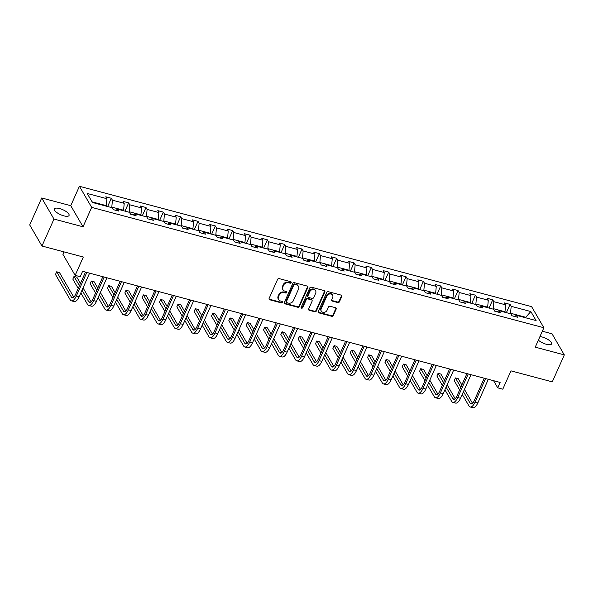 <?xml version="1.0" encoding="UTF-8"?>
<svg xmlns="http://www.w3.org/2000/svg" width="594" height="594" viewBox="0 0 594 594"><rect width="100%" height="100%" fill="white"/><g stroke="black" fill="none" stroke-linecap="round" stroke-linejoin="round"><path stroke-width="0.89" d="M291.179 282.64A0.861 0.735 149.8 0 0 290.748 281.697L279.158 278.616A1.233 1.047 149.8 0 0 277.591 279.38L269.112 298.433A1.233 1.047 149.8 0 0 269.728 299.784L281.318 302.866A0.861 0.735 149.8 0 0 281.979 301.388L280.479 300.987A3.943 3.356 149.8 0 1 278.579 299.584A3.943 3.356 149.8 0 1 278.497 296.673L279.202 295.084A3.943 3.356 149.8 0 1 284.199 292.627L285.699 293.028A0.861 0.735 149.8 0 0 286.36 291.543L284.86 291.142A3.943 3.356 149.8 0 1 282.959 289.738A3.943 3.356 149.8 0 1 282.878 286.828L283.583 285.239A3.943 3.356 149.8 0 1 288.587 282.781L290.087 283.182A0.861 0.735 149.8 0 0 291.179 282.64M282.959 289.738L282.633 289.167A3.943 3.356 149.8 0 1 282.551 286.256L283.256 284.667A3.943 3.356 149.8 0 1 288.253 282.209L289.753 282.61A0.861 0.735 149.8 0 0 290.919 281.764M269.023 299.027A1.233 1.047 149.8 0 0 269.394 299.213L280.984 302.301A0.861 0.735 149.8 0 0 282.15 301.455M278.579 299.584L278.244 299.012A3.943 3.356 149.8 0 1 278.163 296.102L278.868 294.513A3.943 3.356 149.8 0 1 283.873 292.055L285.372 292.456A0.861 0.735 149.8 0 0 286.531 291.609M538.357 340.154A8.034 2.732 24 0 0 546.398 344.29A8.034 2.732 24 0 0 551.611 343.911A8.034 2.732 24 0 0 542.151 336.998A8.034 2.732 24 0 0 539.946 336.575M59.608 208.561A8.034 2.732 24 0 0 54.396 208.94A8.034 2.732 24 0 0 63.855 215.86A8.034 2.732 24 0 0 69.067 215.474A8.034 2.732 24 0 0 59.608 208.561M41.974 246.02L29.7 224.926L41.706 197.965L53.972 219.06L41.974 246.02L83.316 257.024L75.148 275.356L80.205 276.7L82.611 271.31L500.133 382.439L497.735 387.837L502.791 389.181L510.951 370.849L552.294 381.853L564.3 354.893L552.026 333.791L542.337 331.214M337.845 302.584A1.233 1.047 149.8 0 0 339.412 301.811L341.788 296.465A1.233 1.047 149.8 0 0 341.171 295.121L328.296 291.691A1.233 1.047 149.8 0 0 326.737 292.463L318.25 311.516A1.233 1.047 149.8 0 0 318.874 312.867L331.742 316.29A1.233 1.047 149.8 0 0 333.308 315.525L336.182 309.066A1.233 1.047 149.8 0 0 335.558 307.714L330.049 306.252A1.233 1.047 149.8 0 0 328.489 307.016L327.064 310.217A3.297 2.807 149.8 0 1 324.227 312.34A3.297 2.807 149.8 0 1 321.295 311.1A3.297 2.807 149.8 0 1 321.228 308.665L326.811 296.124A3.297 2.807 149.8 0 1 329.648 294A3.297 2.807 149.8 0 1 332.581 295.24A3.297 2.807 149.8 0 1 332.647 297.676L331.719 299.77A1.233 1.047 149.8 0 0 332.336 301.113L337.845 302.584L337.518 302.012A1.233 1.047 149.8 0 0 339.077 301.24L341.461 295.901A1.233 1.047 149.8 0 0 341.543 295.307M53.972 219.06L83.034 226.797L91.676 207.38L543.881 327.74L535.239 347.156L564.3 354.893M307.863 287.437A1.233 1.047 149.8 0 0 307.247 286.085L294.372 282.662A1.233 1.047 149.8 0 0 292.812 283.435L284.326 302.487A1.233 1.047 149.8 0 0 284.949 303.831L297.817 307.261A1.233 1.047 149.8 0 0 299.383 306.489L307.863 287.437L307.529 286.865A1.233 1.047 149.8 0 0 307.618 286.271M311.338 287.177L324.205 290.607A1.233 1.047 149.8 0 1 324.829 291.951L316.342 311.004A1.233 1.047 149.8 0 1 314.783 311.776L309.274 310.306A1.233 1.047 149.8 0 1 308.65 308.962L312.095 301.232A1.233 1.047 149.8 0 0 311.471 299.881L307.818 298.908A1.233 1.047 149.8 0 0 306.259 299.68L302.673 307.722A0.861 0.735 149.8 0 1 301.151 307.321L309.771 287.949A1.233 1.047 149.8 0 1 311.338 287.177M514.604 316.454L516.416 315.325L517.53 317.233L511.969 315.756L510.862 313.847L499.079 310.707L500.193 312.622L494.631 311.137L493.525 309.229L481.741 306.096L482.855 308.004L477.294 306.526L476.188 304.618L464.404 301.477L465.518 303.393L459.964 301.915L458.85 300L447.067 296.866L448.18 298.775L442.627 297.297L441.513 295.389L429.729 292.255L430.843 294.164L425.289 292.686L424.175 290.77L412.399 287.637L413.506 289.545L407.952 288.068L406.838 286.159L395.062 283.026L396.168 284.934L390.614 283.457L389.501 281.541L377.725 278.408L378.831 280.316L373.277 278.838L372.163 276.93L360.387 273.797L361.494 275.705L355.94 274.228L354.826 272.312L343.05 269.179L344.156 271.087L338.602 269.609L337.489 267.701L325.712 264.568L326.826 266.476L321.265 264.998L320.159 263.083L308.375 259.949L309.489 261.857L303.928 260.38L302.821 258.472L291.038 255.338L292.151 257.247L286.59 255.769L285.484 253.853L273.7 250.72L274.814 252.628L269.253 251.151L268.146 249.242L256.363 246.109L257.477 248.017L251.915 246.54L250.809 244.631L239.026 241.491L240.139 243.399L234.585 241.921L233.472 240.013L221.688 236.88L222.802 238.788L217.248 237.31L216.134 235.402L204.351 232.261L205.465 234.17L199.911 232.692L198.797 230.784L187.021 227.651L188.127 229.559L182.573 228.081L181.46 226.173L169.684 223.032L170.79 224.948L165.236 223.463L164.122 221.555L152.346 218.421L153.452 220.329L147.899 218.852L146.785 216.944L135.009 213.803L136.115 215.719L130.561 214.234L129.447 212.325L117.671 209.192L118.778 211.1L113.224 209.623L112.11 207.714L92.441 202.48L87.199 193.466L106.875 198.7L105.762 196.792L111.316 198.27L112.429 200.185L124.213 203.319L123.099 201.411L128.653 202.888L129.767 204.796L141.55 207.93L140.436 206.021L145.99 207.499L147.104 209.415L158.88 212.548L157.774 210.64L163.328 212.117L164.441 214.026L176.218 217.159L175.111 215.251L180.665 216.728L181.779 218.644L193.555 221.777L192.449 219.869L198.002 221.347L199.116 223.255L210.892 226.388L209.786 224.48L215.34 225.958L216.454 227.873L228.23 231.007L227.123 229.098L232.677 230.576L233.791 232.484L245.567 235.618L244.453 233.709L250.015 235.187L251.121 237.095L262.904 240.236L261.791 238.328L267.352 239.805L268.458 241.713L280.242 244.847L279.128 242.939L284.689 244.416L285.796 246.324L297.579 249.465L296.465 247.549L302.027 249.035L303.133 250.943L314.917 254.076L313.803 252.168L319.357 253.645L320.47 255.554L332.254 258.694L331.14 256.779L336.694 258.264L337.808 260.172L349.591 263.305L348.478 261.397L354.031 262.875L355.145 264.783L366.929 267.924L365.815 266.008L371.369 267.493L372.483 269.401L384.259 272.535L383.152 270.626L388.706 272.104L389.82 274.012L401.596 277.153L400.49 275.237L406.044 276.722L407.157 278.631L418.933 281.764L417.827 279.856L423.381 281.333L424.495 283.241L436.271 286.382L435.164 284.467L440.718 285.952L441.832 287.86L453.608 290.993L452.494 289.085L458.056 290.563L459.169 292.471L470.945 295.612L469.832 293.696L475.393 295.173L476.499 297.089L488.283 300.222L487.169 298.314L492.73 299.792L493.837 301.7L505.62 304.833L504.506 302.925L510.068 304.403L511.174 306.318L530.85 311.553L536.085 320.56L516.416 315.325M91.676 207.38L79.41 186.286L531.608 306.645L543.881 327.74M493.005 309.095L493.213 308.628L504.997 311.761L504.789 312.229M504.997 311.761L505.62 304.833M493.213 308.628L493.837 301.7M497.267 311.843L499.079 310.707M475.668 304.477L475.876 304.009L487.659 307.15L487.451 307.618M487.659 307.15L488.283 300.222M475.876 304.009L476.499 297.089M479.937 307.224L481.741 306.096M458.33 299.866L458.546 299.398L470.322 302.532L470.114 302.999M470.322 302.532L470.945 295.612M458.546 299.398L459.169 292.471M462.6 302.613L464.404 301.477M441 295.248L441.208 294.78L452.984 297.921L452.776 298.388M452.984 297.921L453.608 290.993M441.208 294.78L441.832 287.86M445.262 298.002L447.067 296.866M423.663 290.637L423.871 290.169L435.647 293.302L435.439 293.77M435.647 293.302L436.271 286.382M423.871 290.169L424.495 283.241M427.925 293.384L429.729 292.255M406.326 286.018L406.534 285.551L418.31 288.691L418.102 289.159M418.31 288.691L418.933 281.764M406.534 285.551L407.157 278.631M410.588 288.773L412.399 287.637M388.988 281.408L389.196 280.94L400.972 284.073L400.764 284.541M400.972 284.073L401.596 277.153M389.196 280.94L389.82 274.012M393.25 284.155L395.062 283.026M371.651 276.789L371.859 276.321L383.635 279.462L383.427 279.93M383.635 279.462L384.259 272.535M371.859 276.321L372.483 269.401M375.913 279.544L377.725 278.408M354.314 272.178L354.521 271.71L366.305 274.844L366.09 275.312M366.305 274.844L366.929 267.924M354.521 271.71L355.145 264.783M358.576 274.925L360.387 273.797M336.976 267.56L337.184 267.092L348.968 270.233L348.76 270.701M348.968 270.233L349.591 263.305M337.184 267.092L337.808 260.172M341.238 270.315L343.05 269.179M319.639 262.949L319.847 262.481L331.63 265.615L331.422 266.082M331.63 265.615L332.254 258.694M319.847 262.481L320.47 255.554M323.901 265.696L325.712 264.568M302.301 258.331L302.509 257.863L314.293 261.004L314.085 261.471M314.293 261.004L314.917 254.076M302.509 257.863L303.133 250.943M306.563 261.085L308.375 259.949M284.964 253.72L285.172 253.252L296.955 256.385L296.748 256.853M296.955 256.385L297.579 249.465M285.172 253.252L285.796 246.324M289.226 256.467L291.038 255.338M267.627 249.109L267.835 248.634L279.618 251.774L279.41 252.242M279.618 251.774L280.242 244.847M267.835 248.634L268.458 241.713M271.889 251.856L273.7 250.72M250.289 244.49L250.497 244.023L262.281 247.156L262.073 247.624M262.281 247.156L262.904 240.236M250.497 244.023L251.121 237.095M254.559 247.238L256.363 246.109M232.952 239.879L233.167 239.412L244.943 242.545L244.735 243.013M244.943 242.545L245.567 235.618M233.167 239.412L233.791 232.484M237.221 242.627L239.026 241.491M215.622 235.261L215.83 234.793L227.606 237.927L227.398 238.394M227.606 237.927L228.23 231.007M215.83 234.793L216.454 227.873M219.884 238.008L221.688 236.88M198.285 230.65L198.493 230.182L210.269 233.316L210.061 233.784M210.269 233.316L210.892 226.388M198.493 230.182L199.116 223.255M202.547 233.397L204.351 232.261M180.947 226.032L181.155 225.564L192.931 228.697L192.723 229.165M192.931 228.697L193.555 221.777M181.155 225.564L181.779 218.644M185.209 228.779L187.021 227.651M163.61 221.421L163.818 220.953L175.594 224.087L175.386 224.554M175.594 224.087L176.218 217.159M163.818 220.953L164.441 214.026M167.872 224.168L169.684 223.032M146.273 216.803L146.48 216.335L158.256 219.468L158.049 219.936M158.256 219.468L158.88 212.548M146.48 216.335L147.104 209.415M150.534 219.55L152.346 218.421M128.935 212.192L129.143 211.724L140.927 214.857L140.711 215.325M140.927 214.857L141.55 207.93M129.143 211.724L129.767 204.796M133.197 214.939L135.009 213.803M111.598 207.573L111.806 207.106L123.589 210.239L123.381 210.707M123.589 210.239L124.213 203.319M111.806 207.106L112.429 200.185M115.86 210.321L117.671 209.192M92.085 201.856L106.252 205.628L106.044 206.096M106.252 205.628L106.875 198.7M63.944 251.871L62.882 254.262L75.148 275.356M83.034 226.797L70.768 205.695L41.706 197.965M70.768 205.695L79.41 186.286M493.584 380.702L497.735 387.837M525.913 317.849L525.556 317.233L510.55 313.238L510.343 313.706M525.348 317.701L530.85 311.553M510.55 313.238L511.174 306.318M107.648 206.526L111.316 198.27M124.985 211.137L128.653 202.888M142.322 215.748L145.99 207.499M159.652 220.367L163.328 212.117M176.99 224.978L180.665 216.728M194.327 229.596L198.002 221.347M211.664 234.207L215.34 225.958M229.002 238.825L232.677 230.576M246.339 243.436L250.015 235.187M263.677 248.054L267.352 239.805M281.014 252.665L284.689 244.416M298.351 257.284L302.027 249.035M315.689 261.895L319.357 253.645M333.026 266.513L336.694 258.264M350.363 271.124L354.031 262.875M367.701 275.742L371.369 267.493M385.031 280.353L388.706 272.104M402.368 284.972L406.044 276.722M419.706 289.582L423.381 281.333M437.043 294.201L440.718 285.952M454.38 298.812L458.056 290.563M471.718 303.43L475.393 295.173M489.055 308.041L492.73 299.792M506.392 312.659L510.068 304.403M284.244 303.081A1.233 1.047 149.8 0 0 284.615 303.267L297.483 306.69A1.233 1.047 149.8 0 0 299.049 305.925L307.529 286.865M294.914 284.467A0.861 0.735 149.8 0 0 293.822 285.001L286.375 301.73A0.861 0.735 149.8 0 0 286.805 302.673L288.387 303.096A3.943 3.356 149.8 0 0 293.384 300.631L298.478 289.204A3.943 3.356 149.8 0 0 298.396 286.293A3.943 3.356 149.8 0 0 296.495 284.882L294.579 283.895A0.861 0.735 149.8 0 0 293.488 284.429L293.822 285.001M286.39 302.361L286.056 301.797A0.861 0.735 149.8 0 1 286.041 301.158L293.488 284.429M298.396 286.293L298.062 285.721A3.943 3.356 149.8 0 0 296.161 284.318L296.495 284.882M294.579 283.895L296.161 284.318M308.568 309.556A1.233 1.047 149.8 0 0 308.939 309.741L314.449 311.204A1.233 1.047 149.8 0 0 316.008 310.439L324.495 291.379A1.233 1.047 149.8 0 0 324.584 290.793M312.065 300.319L311.739 299.755A1.233 1.047 149.8 0 0 311.145 299.317L307.484 298.344A1.233 1.047 149.8 0 0 305.925 299.109L302.346 307.157L302.673 307.722M301.076 307.625A0.861 0.735 149.8 0 0 302.346 307.157M315.666 293.213A3.297 2.807 149.8 0 0 315.592 290.778A3.297 2.807 149.8 0 0 312.659 289.538A3.297 2.807 149.8 0 0 309.83 291.661L307.863 296.079A1.233 1.047 149.8 0 0 308.479 297.431L312.132 298.403A1.233 1.047 149.8 0 0 313.699 297.631L315.666 293.213M315.592 290.778L315.266 290.206A3.297 2.807 149.8 0 0 312.333 288.974A3.297 2.807 149.8 0 0 309.496 291.09L309.83 291.661M307.885 296.993L307.551 296.421A1.233 1.047 149.8 0 1 307.529 295.508L309.496 291.09M331.63 300.364A1.233 1.047 149.8 0 0 332.009 300.542L337.518 302.012M332.581 295.24L332.246 294.669A3.297 2.807 149.8 0 0 329.314 293.436A3.297 2.807 149.8 0 0 326.485 295.552L326.811 296.124M321.295 311.1L320.968 310.528A3.297 2.807 149.8 0 1 320.894 308.093L326.485 295.552M318.169 312.11A1.233 1.047 149.8 0 0 318.54 312.296L331.415 315.718A1.233 1.047 149.8 0 0 332.974 314.954L335.848 308.494A1.233 1.047 149.8 0 0 335.937 307.9M73.797 297.178L59.459 272.535L56.682 271.792L55.48 274.487L70.226 299.829A9.415 3.772 -75.1 0 0 71.399 300.839A9.415 3.772 -75.1 0 0 76.314 296.02L86.813 272.431M71.399 300.839L74.183 301.581A9.415 3.772 -75.1 0 0 79.091 296.762L89.59 273.173M85.506 272.082L75.483 294.594A6.274 2.517 104.9 0 1 72.208 297.809A6.274 2.517 104.9 0 1 71.421 297.134L56.682 271.792M80.821 292.864L87.563 304.447A9.415 3.772 -75.1 0 0 88.736 305.457A9.415 3.772 -75.1 0 0 93.652 300.631L104.15 277.042M88.736 305.457L91.521 306.192A9.415 3.772 -75.1 0 0 96.428 301.373L106.927 277.784M102.844 276.693L92.82 299.213A6.274 2.517 104.9 0 1 89.546 302.42A6.274 2.517 104.9 0 1 88.758 301.752L82.024 290.169M91.134 301.797L83.041 287.882M80.45 283.435L76.797 277.146L74.02 276.41L72.817 279.106L78.23 288.417M79.433 285.721L74.02 276.41M98.159 297.483L104.893 309.058A9.415 3.772 -75.1 0 0 106.074 310.068A9.415 3.772 -75.1 0 0 110.981 305.249L121.488 281.66M106.074 310.068L108.858 310.811A9.415 3.772 -75.1 0 0 113.766 305.992L124.265 282.395M120.181 281.311L110.157 303.824A6.274 2.517 104.9 0 1 106.883 307.039A6.274 2.517 104.9 0 1 106.096 306.363L99.361 294.787M108.472 306.407L100.379 292.5M97.787 288.045L94.134 281.764L91.357 281.021L90.154 283.717L95.567 293.028M96.77 290.332L91.357 281.021M115.496 302.094L122.23 313.677A9.415 3.772 -75.1 0 0 123.411 314.686A9.415 3.772 -75.1 0 0 128.319 309.86L138.825 286.271M123.411 314.686L126.188 315.421A9.415 3.772 -75.1 0 0 131.103 310.603L141.602 287.013M137.518 285.922L127.495 308.435A6.274 2.517 104.9 0 1 124.22 311.65A6.274 2.517 104.9 0 1 123.433 310.981L116.699 299.398M125.809 311.026L117.716 297.111M115.125 292.664L111.472 286.375L108.695 285.64L107.492 288.335L112.905 297.646M114.107 294.951L108.695 285.64M132.833 306.712L139.568 318.287A9.415 3.772 -75.1 0 0 140.748 319.297A9.415 3.772 -75.1 0 0 145.656 314.478L156.163 290.889M140.748 319.297L143.525 320.04A9.415 3.772 -75.1 0 0 148.441 315.221L158.94 291.624M154.856 290.54L144.832 313.053A6.274 2.517 104.9 0 1 141.558 316.268A6.274 2.517 104.9 0 1 140.771 315.592L134.036 304.017M143.147 315.637L135.053 301.73M132.462 297.275L128.809 290.993L126.025 290.251L124.829 292.946L130.242 302.257M131.445 299.562L126.025 290.251M150.171 311.323L156.905 322.906A9.415 3.772 -75.1 0 0 158.086 323.916A9.415 3.772 -75.1 0 0 162.994 319.089L173.5 295.5M158.086 323.916L160.863 324.651A9.415 3.772 -75.1 0 0 165.771 319.832L176.277 296.243M172.193 295.151L162.169 317.664A6.274 2.517 104.9 0 1 158.895 320.879A6.274 2.517 104.9 0 1 158.108 320.211L151.373 308.628M160.484 320.255L152.391 306.341M149.799 301.893L146.146 295.604L143.362 294.869L142.166 297.564L147.579 306.875M148.782 304.18L143.362 294.869M167.508 315.941L174.242 327.517A9.415 3.772 -75.1 0 0 175.423 328.527A9.415 3.772 -75.1 0 0 180.331 323.708L190.837 300.118M175.423 328.527L178.2 329.269A9.415 3.772 -75.1 0 0 183.108 324.443L193.614 300.854M189.523 299.77L179.507 322.282A6.274 2.517 104.9 0 1 176.232 325.497A6.274 2.517 104.9 0 1 175.445 324.821L168.711 313.246M177.821 324.866L169.728 310.959M167.137 306.504L163.476 300.222L160.699 299.48L159.504 302.175L164.917 311.486M166.12 308.791L160.699 299.48M184.845 320.552L191.58 332.135A9.415 3.772 -75.1 0 0 192.76 333.145A9.415 3.772 -75.1 0 0 197.668 328.319L208.175 304.729M192.76 333.145L195.537 333.88A9.415 3.772 -75.1 0 0 200.445 329.061L210.952 305.472M206.861 304.38L196.837 326.893A6.274 2.517 104.9 0 1 193.57 330.108A6.274 2.517 104.9 0 1 192.783 329.44L186.041 317.857M195.151 329.484L187.065 315.57M184.474 311.122L180.814 304.833L178.037 304.098L176.841 306.794L182.254 316.105M183.457 313.409L178.037 304.098M202.183 325.17L208.917 336.746A9.415 3.772 -75.1 0 0 210.098 337.756A9.415 3.772 -75.1 0 0 215.006 332.937L225.512 309.348M210.098 337.756L212.875 338.498A9.415 3.772 -75.1 0 0 217.783 333.672L228.289 310.083M224.198 308.999L214.174 331.511A6.274 2.517 104.9 0 1 210.907 334.726A6.274 2.517 104.9 0 1 210.12 334.051L203.378 322.475M212.489 334.095L204.395 320.188M201.812 315.733L198.151 309.452L195.374 308.709L194.171 311.404L199.591 320.715M200.794 318.02L195.374 308.709M219.52 329.781L226.255 341.364A9.415 3.772 -75.1 0 0 227.435 342.374A9.415 3.772 -75.1 0 0 232.343 337.548L242.842 313.959M227.435 342.374L230.212 343.109A9.415 3.772 -75.1 0 0 235.12 338.29L245.626 314.701M241.535 313.61L231.512 336.122A6.274 2.517 104.9 0 1 228.244 339.337A6.274 2.517 104.9 0 1 227.457 338.669L220.716 327.086M229.826 338.714L221.733 324.799M219.149 320.352L215.488 314.063L212.711 313.328L211.509 316.023L216.929 325.334M218.132 322.639L212.711 313.328M236.858 334.4L243.592 345.975A9.415 3.772 -75.1 0 0 244.773 346.985A9.415 3.772 -75.1 0 0 249.68 342.166L260.179 318.577M244.773 346.985L247.549 347.728A9.415 3.772 -75.1 0 0 252.457 342.901L262.964 319.312M258.873 318.228L248.849 340.741A6.274 2.517 104.9 0 1 245.574 343.956A6.274 2.517 104.9 0 1 244.795 343.28L238.053 331.704M247.163 343.325L239.07 329.418M236.486 324.963L232.826 318.681L230.049 317.939L228.846 320.634L234.266 329.945M235.462 327.249L230.049 317.939M254.187 339.011L260.929 350.594A9.415 3.772 -75.1 0 0 262.11 351.603A9.415 3.772 -75.1 0 0 267.018 346.777L277.517 323.188M262.11 351.603L264.887 352.339A9.415 3.772 -75.1 0 0 269.795 347.52L280.301 323.93M276.21 322.839L266.186 345.352A6.274 2.517 104.9 0 1 262.912 348.567A6.274 2.517 104.9 0 1 262.125 347.898L255.39 336.315M264.501 347.943L256.408 334.028M253.816 329.581L250.163 323.292L247.386 322.549L246.183 325.252L251.604 334.563M252.799 331.86L247.386 322.549M271.525 343.629L278.267 355.205A9.415 3.772 -75.1 0 0 279.447 356.214A9.415 3.772 -75.1 0 0 284.355 351.396L294.854 327.806M279.447 356.214L282.224 356.957A9.415 3.772 -75.1 0 0 287.132 352.131L297.631 328.541M293.547 327.457L283.524 349.97A6.274 2.517 104.9 0 1 280.249 353.185A6.274 2.517 104.9 0 1 279.462 352.509L272.728 340.926M281.838 352.554L273.745 338.647M271.154 334.192L267.5 327.91L264.724 327.168L263.521 329.863L268.941 339.174M270.136 336.479L264.724 327.168M288.862 348.24L295.604 359.823A9.415 3.772 -75.1 0 0 296.777 360.833A9.415 3.772 -75.1 0 0 301.693 356.006L312.192 332.417M296.777 360.833L299.562 361.568A9.415 3.772 -75.1 0 0 304.47 356.749L314.969 333.16M310.885 332.068L300.861 354.581A6.274 2.517 104.9 0 1 297.587 357.796A6.274 2.517 104.9 0 1 296.8 357.128L290.065 345.545M299.176 357.165L291.082 343.258M288.491 338.81L284.838 332.521L282.061 331.779L280.858 334.481L286.278 343.792M287.474 341.09L282.061 331.779M306.2 352.858L312.941 364.434A9.415 3.772 -75.1 0 0 314.115 365.444A9.415 3.772 -75.1 0 0 319.03 360.625L329.529 337.036M314.115 365.444L316.899 366.186A9.415 3.772 -75.1 0 0 321.807 361.36L332.306 337.771M328.222 336.687L318.198 359.199A6.274 2.517 104.9 0 1 314.924 362.414A6.274 2.517 104.9 0 1 314.137 361.739L307.402 350.156M316.513 361.783L308.42 347.869M305.828 343.421L302.175 337.14L299.398 336.397L298.195 339.092L303.608 348.403M304.811 345.708L299.398 336.397M323.537 357.469L330.271 369.052A9.415 3.772 -75.1 0 0 331.452 370.062A9.415 3.772 -75.1 0 0 336.36 365.236L346.866 341.647M331.452 370.062L334.236 370.797A9.415 3.772 -75.1 0 0 339.144 365.978L349.643 342.389M345.56 341.298L335.536 363.81A6.274 2.517 104.9 0 1 332.261 367.025A6.274 2.517 104.9 0 1 331.474 366.357L324.74 354.774M333.85 366.394L325.757 352.487M323.166 348.032L319.513 341.75L316.736 341.008L315.533 343.711L320.946 353.022M322.148 350.319L316.736 341.008M340.874 362.088L347.609 373.663A9.415 3.772 -75.1 0 0 348.789 374.673A9.415 3.772 -75.1 0 0 353.697 369.854L364.204 346.265M348.789 374.673L351.566 375.415A9.415 3.772 -75.1 0 0 356.482 370.589L366.981 347M362.897 345.916L352.873 368.429A6.274 2.517 104.9 0 1 349.599 371.644A6.274 2.517 104.9 0 1 348.812 370.968L342.077 359.385M351.188 371.012L343.094 357.098M340.503 352.65L336.85 346.361L334.066 345.626L332.87 348.322L338.283 357.633M339.486 354.937L334.066 345.626M358.212 366.698L364.946 378.281A9.415 3.772 -75.1 0 0 366.127 379.291A9.415 3.772 -75.1 0 0 371.035 374.465L381.541 350.876M366.127 379.291L368.904 380.026A9.415 3.772 -75.1 0 0 373.819 375.208L384.318 351.618M380.234 350.527L370.211 373.039A6.274 2.517 104.9 0 1 366.936 376.254A6.274 2.517 104.9 0 1 366.149 375.586L359.415 364.003M368.525 375.623L360.432 361.716M357.84 357.261L354.187 350.98L351.403 350.237L350.208 352.933L355.62 362.243M356.823 359.548L351.403 350.237M375.549 371.309L382.284 382.892A9.415 3.772 -75.1 0 0 383.464 383.902A9.415 3.772 -75.1 0 0 388.372 379.083L398.878 355.494M383.464 383.902L386.241 384.645A9.415 3.772 -75.1 0 0 391.149 379.818L401.655 356.229M397.572 355.145L387.548 377.658A6.274 2.517 104.9 0 1 384.273 380.873A6.274 2.517 104.9 0 1 383.486 380.197L376.752 368.614M385.862 380.242L377.769 366.327M375.178 361.88L371.525 355.591L368.74 354.856L367.545 357.551L372.958 366.862M374.161 364.167L368.74 354.856M392.886 375.928L399.621 387.511A9.415 3.772 -75.1 0 0 400.801 388.513A9.415 3.772 -75.1 0 0 405.709 383.694L416.216 360.105M400.801 388.513L403.578 389.256A9.415 3.772 -75.1 0 0 408.486 384.437L418.993 360.848M414.902 359.756L404.878 382.269A6.274 2.517 104.9 0 1 401.611 385.484A6.274 2.517 104.9 0 1 400.824 384.808L394.089 373.232M403.192 384.853L395.107 370.946M392.515 366.491L388.855 360.209L386.078 359.467L384.882 362.162L390.295 371.473M391.498 368.777L386.078 359.467M410.224 380.539L416.958 392.122A9.415 3.772 -75.1 0 0 418.139 393.131A9.415 3.772 -75.1 0 0 423.047 388.313L433.553 364.723M418.139 393.131L420.916 393.874A9.415 3.772 -75.1 0 0 425.824 389.048L436.33 365.459M432.239 364.374L422.215 386.887A6.274 2.517 104.9 0 1 418.948 390.102A6.274 2.517 104.9 0 1 418.161 389.426L411.419 377.843M420.53 389.471L412.444 375.557M409.853 371.109L406.192 364.82L403.415 364.085L402.22 366.78L407.633 376.091M408.835 373.396L403.415 364.085M427.561 385.157L434.296 396.74A9.415 3.772 -75.1 0 0 435.476 397.742A9.415 3.772 -75.1 0 0 440.384 392.924L450.891 369.334M435.476 397.742L438.253 398.485A9.415 3.772 -75.1 0 0 443.161 393.666L453.668 370.077M449.576 368.985L439.553 391.498A6.274 2.517 104.9 0 1 436.286 394.713A6.274 2.517 104.9 0 1 435.499 394.037L428.757 382.462M437.867 394.082L429.774 380.175M427.19 375.72L423.529 369.438L420.752 368.696L419.55 371.391L424.97 380.702M426.173 378.007L420.752 368.696M444.899 389.768L451.633 401.351A9.415 3.772 -75.1 0 0 452.814 402.361A9.415 3.772 -75.1 0 0 457.722 397.542L468.221 373.945M452.814 402.361L455.591 403.103A9.415 3.772 -75.1 0 0 460.499 398.277L471.005 374.688M466.914 373.604L456.89 396.116A6.274 2.517 104.9 0 1 453.623 399.331A6.274 2.517 104.9 0 1 452.836 398.656L446.094 387.073M455.204 398.7L447.111 384.786M444.527 380.338L440.867 374.049L438.09 373.314L436.887 376.009L442.307 385.32M443.51 382.625L438.09 373.314M462.236 394.386L468.97 405.962A9.415 3.772 -75.1 0 0 470.151 406.972A9.415 3.772 -75.1 0 0 475.059 402.153L485.558 378.564M470.151 406.972L472.928 407.714A9.415 3.772 -75.1 0 0 477.836 402.895L488.342 379.306M484.251 378.215L474.227 400.727A6.274 2.517 104.9 0 1 470.953 403.942A6.274 2.517 104.9 0 1 470.173 403.267L463.431 391.691M472.542 403.311L464.449 389.404M461.865 384.949L458.204 378.668L455.427 377.925L454.224 380.62L459.645 389.931M460.84 387.236L455.427 377.925M288.253 282.209L288.587 282.781M283.256 284.667L283.583 285.239M282.551 286.256L282.878 286.828M285.372 292.456L285.699 293.028M283.873 292.055L284.199 292.627M278.868 294.513L279.202 295.084M278.163 296.102L278.497 296.673M280.984 302.301L281.318 302.866M269.394 299.213L269.728 299.784M289.753 282.61L290.087 283.182M299.049 305.925L299.383 306.489M297.483 306.69L297.817 307.261M284.615 303.267L284.949 303.831M286.041 301.158L286.375 301.73M324.495 291.379L324.829 291.951M316.008 310.439L316.342 311.004M314.449 311.204L314.783 311.776M308.939 309.741L309.274 310.306M311.145 299.317L311.471 299.881M307.484 298.344L307.818 298.908M305.925 299.109L306.259 299.68M307.529 295.508L307.863 296.079M332.009 300.542L332.336 301.113M320.894 308.093L321.228 308.665M335.848 308.494L336.182 309.066M332.974 314.954L333.308 315.525M331.415 315.718L331.742 316.29M318.54 312.296L318.874 312.867M341.461 295.901L341.788 296.465M339.077 301.24L339.412 301.811M76.314 296.02L79.091 296.762M71.421 297.134L73.225 297.616M93.652 300.631L96.428 301.373M88.758 301.752L90.563 302.227M110.981 305.249L113.766 305.992M106.096 306.363L107.9 306.846M128.319 309.86L131.103 310.603M123.433 310.981L125.237 311.456M145.656 314.478L148.441 315.221M140.771 315.592L142.575 316.075M162.994 319.089L165.771 319.832M158.108 320.211L159.912 320.686M180.331 323.708L183.108 324.443M175.445 324.821L177.25 325.304M197.668 328.319L200.445 329.061M192.783 329.44L194.587 329.915M215.006 332.937L217.783 333.672M210.12 334.051L211.924 334.533M232.343 337.548L235.12 338.29M227.457 338.669L229.254 339.144M249.68 342.166L252.457 342.901M244.795 343.28L246.592 343.763M267.018 346.777L269.795 347.52M262.125 347.898L263.929 348.374M284.355 351.396L287.132 352.131M279.462 352.509L281.266 352.992M301.693 356.006L304.47 356.749M296.8 357.128L298.604 357.603M319.03 360.625L321.807 361.36M314.137 361.739L315.941 362.221M336.36 365.236L339.144 365.978M331.474 366.357L333.279 366.832M353.697 369.854L356.482 370.589M348.812 370.968L350.616 371.45M371.035 374.465L373.819 375.208M366.149 375.586L367.953 376.061M388.372 379.083L391.149 379.818M383.486 380.197L385.291 380.68M405.709 383.694L408.486 384.437M400.824 384.808L402.628 385.291M423.047 388.313L425.824 389.048M418.161 389.426L419.965 389.909M440.384 392.924L443.161 393.666M435.499 394.037L437.303 394.52M457.722 397.542L460.499 398.277M452.836 398.656L454.633 399.138M475.059 402.153L477.836 402.895M470.173 403.267L471.97 403.749"/></g></svg>
